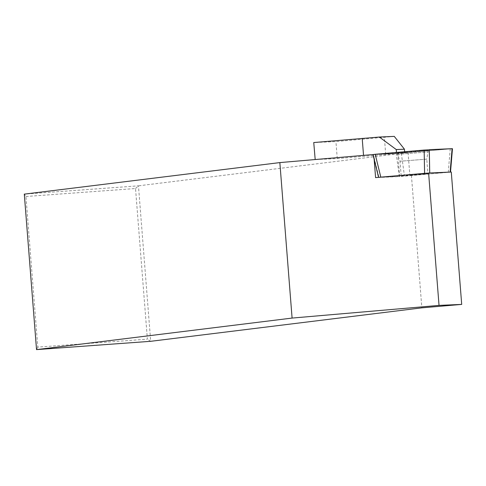 <?xml version="1.0" encoding="UTF-8"?>
<svg xmlns="http://www.w3.org/2000/svg" width="486" height="486" viewBox="0 0 486 486"><rect width="100%" height="100%" fill="white"/><g stroke="black" fill="none" stroke-linecap="round" stroke-linejoin="round"><path stroke-width="0.36" stroke-dasharray="2.43 1.82" d="M25.94 196.502L135.527 188.525L147.386 339.149L37.799 347.119L25.94 196.502L24.3 194.133L138.455 185.828L150.69 341.306L147.386 339.149M135.527 188.525L138.455 185.828L408.064 152.555L337.266 158.582L315.189 159.548M364.02 155.332L376.395 154.378L373.77 154.493L374.147 159.262M372.993 154.56L373.77 154.493M394.261 136.384L335.923 141.572L313.749 142.544M385.708 154.402L384.371 137.392M396.515 152.823L404.704 152.464L393.113 153.643L376.395 154.378L396.515 152.823L396.485 152.446M404.704 152.464L404.644 151.741M397.791 153.442L399.613 176.57L375.587 177.621M408.064 152.555L409.88 175.683L399.613 176.57M451.281 172.05L409.88 175.683M411.435 175.489L421.848 307.845M37.799 347.119L36.535 349.616M337.266 158.582L335.923 141.572M450.139 172.087L404.48 176.096L378.94 177.366L373.345 154.512L372.981 154.512M373.345 154.512L396.163 153.509L375.21 154.281M401.29 153.139L452.095 148.686L401.29 153.139L404.48 176.096M406.132 151.887L397.123 152.829L404.364 152.47L428.318 150.368L406.132 151.887M378.582 177.36L378.94 177.366M408.896 174.972L401.175 175.78L407.365 175.476L427.905 173.672L408.896 174.972M428.318 150.368L426.763 159.135L400.033 161.243L397.518 154.36L428.166 151.948L397.518 154.36L397.123 152.829M425.76 151.031A30.952 0.498 -4.5 0 1 384.754 154.013A30.952 0.498 -4.5 0 1 399.68 152.167A30.952 0.498 -4.5 0 1 440.687 149.184A30.952 0.498 -4.5 0 1 425.76 151.031M424.15 150.059L429.278 149.682M448.274 172.317L450.23 148.916M399.352 176.473L396.163 153.509M401.175 175.78L400.033 161.243L426.763 159.135L427.905 173.672"/><path stroke-width="0.73" d="M461.7 304.406L451.281 172.05L428.616 173.046L439.034 305.396L461.7 304.406L421.848 307.845L150.69 341.306L36.535 349.616L24.3 194.133L279.851 162.591L372.993 154.56M404.443 149.202L394.261 136.384L379.366 137.04L396.26 149.56L404.443 149.202L404.644 151.741M315.189 159.548L313.749 142.544L379.366 137.04M396.485 152.446L396.26 149.56M315.086 159.548L364.02 155.332M363.534 155.368L362.198 138.364M374.147 159.262L375.587 177.621L428.616 173.046M439.034 305.396L292.092 318.075L279.851 162.591M36.535 349.616L292.092 318.075M428.531 173.052L424.6 173.356L424.15 150.059L375.21 154.281L424.126 150.059L452.46 148.686L450.504 172.087L450.139 172.087L452.095 148.686L429.278 149.682L429.727 172.98L428.695 173.04M373.345 154.512L375.21 154.281L380.805 177.135L378.94 177.366M429.727 172.98L450.139 172.087M424.6 173.356L380.805 177.135M378.576 177.36L372.981 154.512"/></g></svg>
